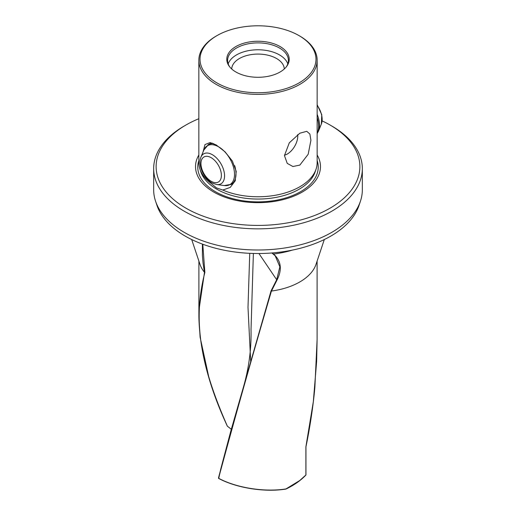 <?xml version="1.0" encoding="UTF-8"?>
<svg xmlns="http://www.w3.org/2000/svg" width="516" height="516" viewBox="0 0 516 516"><rect width="100%" height="100%" fill="white"/><g stroke="black" fill="none" stroke-linecap="round" stroke-linejoin="round"><path stroke-width="0.77" d="M231.303 429.26L227.369 426.177C202.143 368.875 191.759 323.087 204.865 272.474L202.782 244.242M299.828 36.081L299.828 36.081A59.153 34.153 180 0 1 317.153 60.23A59.153 34.153 180 0 1 299.828 84.379A59.153 34.153 0 0 1 216.172 84.379A59.153 34.153 0 0 1 198.847 60.23A59.153 34.153 0 0 1 216.172 36.081L217.004 35.604A57.973 33.469 180 0 1 298.996 35.604L299.828 36.081L298.996 35.604A57.973 33.469 0 0 1 298.996 82.941A57.973 33.469 0 0 1 217.004 82.941A57.973 33.469 180 0 1 217.004 35.604M299.828 133.218L306.756 131.322L309.884 134.05L310.909 140.281L308.187 154.252L299.828 165.101L292.914 166.52L287.225 163.372L284.451 155.555L289.308 142.816L299.828 133.218M203.014 152.052L205 144.551L210.102 142.564L216.172 144.919L225.008 151.788L232.394 161.063L236.231 171.441L235.154 180.942L230.207 187.431L222.777 190.049A59.153 34.153 180 0 0 299.828 186.76A59.153 34.153 0 0 0 316.082 169.08A59.153 34.153 0 0 0 317.153 162.611L317.153 60.23M317.153 154.987A62.475 36.068 0 0 1 291.005 197.222A62.475 36.068 0 0 1 213.824 192.1A62.475 36.068 180 0 1 198.847 154.987M222.777 190.049L216.481 187.895L210.476 182.948L209.096 180.832M207.845 145.002A23.001 13.281 60 0 1 209.019 144.164A23.001 13.281 60 0 1 212.373 143.126M284.284 68.996A26.29 15.177 180 0 0 276.589 58.527A26.29 15.177 0 0 0 248.151 55.186A26.29 15.177 0 0 0 231.716 68.996M297.719 134.566A14.79 8.54 -60 0 1 297.784 135.901A14.79 8.54 120 0 1 284.451 155.213M228.195 63.881A30.399 17.55 180 0 1 249.196 50.523A30.399 17.55 180 0 1 279.491 54.915A30.399 17.55 0 0 1 287.805 63.881M280.072 46.53A31.218 18.021 0 0 0 240.295 44.428A31.218 18.021 0 0 0 229.504 66.629A31.218 18.021 0 0 0 235.928 72.014A31.218 18.021 0 0 0 286.496 66.629A31.218 18.021 0 0 0 280.072 46.53M229.891 67.112A30.399 17.55 180 0 1 227.601 60.437A30.399 17.55 180 0 1 246.371 44.221A30.399 17.55 180 0 1 279.491 48.027A30.399 17.55 0 0 1 288.399 60.437A30.399 17.55 0 0 1 286.109 67.112M155.555 201.175L156.954 205.355A102.91 59.417 180 0 0 227.846 250.905A102.91 59.417 180 0 0 330.769 236.115A102.91 59.417 0 0 0 359.046 205.355L360.445 201.175A104.335 60.237 180 0 1 331.775 232.355A104.335 60.237 0 0 1 184.225 232.355A104.335 60.237 0 0 1 155.555 201.175A104.335 60.237 0 0 1 153.665 189.765L153.665 168.609A104.335 60.237 0 0 0 184.225 211.205A104.335 60.237 180 0 0 297.925 224.26A104.335 60.237 180 0 0 362.335 168.609A104.335 60.237 180 0 0 331.775 126.014L330.034 125.007A101.871 58.818 180 0 1 330.034 208.187A101.871 58.818 180 0 1 185.966 208.187A101.871 58.818 180 0 1 185.966 125.007A101.871 58.818 180 0 1 198.847 118.712M362.335 168.609L362.335 189.765A104.335 60.237 180 0 1 360.445 201.175M324.312 239.534L316.037 264.289A59.108 34.127 0 0 1 299.796 281.955A59.108 34.127 180 0 1 271.442 291.056L271.422 291.056C251.64 358.433 234.025 420.837 218.565 478.261C236.605 487.988 264.985 492.361 286.025 488.904L299.796 480.493L305.891 474.984L305.891 446.817L313.315 401.77L316.63 361.548L317.108 339.534L317.108 261.09M292.482 250.079A74.072 42.764 180 0 1 273.57 254.04C281.188 260.954 282.349 269.591 277.053 279.956L271.442 291.056M191.688 239.534L199.963 264.289A59.108 34.127 0 0 0 204.491 272.325L199.041 309.561L198.892 316.792L200.105 337.193L208.651 376.383M202.401 244.1L202.401 255.607L203.02 262.773L204.278 271.197L204.865 272.474M271.88 252.975L273.57 254.04L272.1 252.956M286.006 488.929L292.753 485.324M258.935 253.511L276.679 279.736L271.061 290.856L230.562 432.002L220.603 469.599L218.745 478.409C236.702 488.091 264.953 492.451 285.877 489.02L286.025 488.904M322.158 120.912A101.871 58.818 180 0 1 330.034 125.007L331.775 126.014M185.966 125.007L184.225 126.014A104.335 60.237 0 0 0 153.665 168.609M230.71 184.612A23.001 13.281 -120 0 0 232.019 184.006A23.001 13.281 -120 0 0 235.438 180.187M210.476 182.948A59.153 34.153 180 0 1 199.918 169.08A59.153 34.153 180 0 1 198.847 162.611L198.847 60.23M253.375 253.453L251.028 329.55M250.724 362.219L247.996 307.31L249.744 253.324M275.189 255.833L271.887 252.969M277.053 279.956L276.679 279.736L279.872 266.811L275.221 255.871L273.312 254.059M271.422 291.056L271.061 290.856M218.745 478.409L218.552 477.932M305.898 446.643L305.891 474.984M316.082 169.08L315.166 171.815A58.218 33.611 180 0 1 275.06 197.583A58.218 33.611 180 0 1 216.83 189.211A58.218 33.611 180 0 1 200.834 171.815L199.918 169.08M317.153 160.528A60.23 34.778 180 0 1 286.219 197.809A60.23 34.778 180 0 1 215.411 191.681A60.23 34.778 180 0 1 198.847 160.528M211.554 154.271A17.292 9.985 -120 0 0 200.918 157.18C197.422 165.139 204.078 179.097 212.676 183.225L216.701 184.522A17.292 9.985 -120 0 0 224.286 172.705A17.292 9.985 -120 0 0 211.554 154.271M210.522 157.335A14.448 8.34 -120 0 0 200.982 164.352A14.448 8.34 -120 0 0 211.831 181.632A14.448 8.34 -120 0 0 221.37 174.614A14.448 8.34 -120 0 0 210.522 157.335M233.116 183.245L231.258 184.315L224.318 185.56A22.446 12.958 -120 0 0 234.161 170.222A22.446 12.958 -120 0 0 217.636 146.292A22.446 12.958 -120 0 0 203.826 150.066L200.918 157.18M213.727 143.667A22.891 13.216 -120 0 0 208.374 144.674L203.826 150.066M317.153 104.742L321.758 114.668L321.352 124.098A17.292 9.985 -120 0 0 317.153 105.245M321.352 124.098L318.443 131.212A22.446 12.958 -120 0 0 317.153 114.352M317.153 133.096A22.891 13.216 -120 0 0 317.153 117.448M231.258 184.315A22.891 13.216 -120 0 0 234.664 165.642M198.892 316.792C199.589 350.403 209.07 386.845 227.317 426.113A0.329 0.329 0 0 0 227.414 426.242L231.31 429.299M198.892 316.747L198.892 261.09M243.223 387.8C248.841 368.611 251.44 349.138 251.028 329.389M285.941 489.058C265.398 492.483 236.767 488.213 218.629 478.409A0.329 0.329 0 0 1 218.468 478.042L230.768 431.215L243.268 387.658M285.948 489.058C293.901 485.298 300.544 480.648 305.865 475.101A0.329 0.329 0 0 0 305.956 474.875L305.956 446.74M305.956 446.746C309.787 428.37 313.141 406.563 314.863 387.522L317.108 339.528M210.225 143.603L208.374 144.674M318.443 131.212L317.153 133.599M216.701 184.522L224.318 185.56"/></g></svg>
